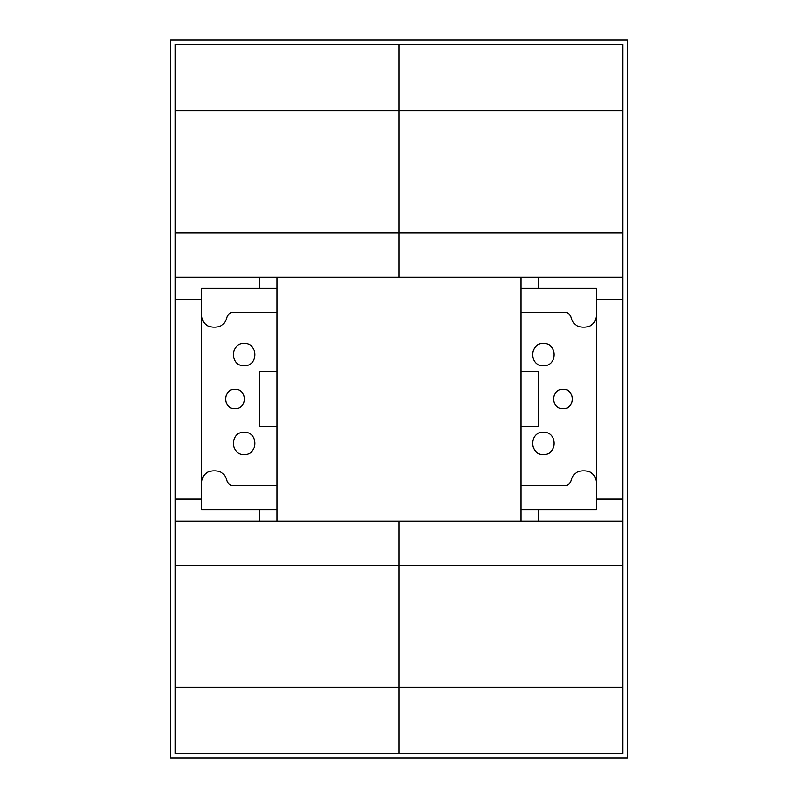 <?xml version="1.0" encoding="UTF-8"?>
<svg xmlns="http://www.w3.org/2000/svg" width="798" height="798" viewBox="0 0 798 798"><rect width="100%" height="100%" fill="white"/><g stroke="black" fill="none" stroke-linecap="round" stroke-linejoin="round"><path stroke-width="1.2" d="M170.682 758.1L170.682 39.9L627.318 39.9L627.318 758.1L170.682 758.1M622.879 44.329L622.879 753.671L175.121 753.671L175.121 44.329L622.879 44.329L622.879 232.936L399 232.936L399 44.329L622.879 44.329M538.65 277.275L538.65 288.168M563.029 408.616C575.428 409.145 575.428 388.855 563.029 389.384C550.64 388.855 550.64 409.145 563.029 408.616M543.418 454.421C557.712 455.03 557.712 431.638 543.418 432.247C529.124 431.638 529.124 455.03 543.418 454.421M543.418 365.753C557.712 366.362 557.712 342.97 543.418 343.579C529.124 342.97 529.124 366.362 543.418 365.753M277.086 521.104L277.086 277.275M520.914 521.104L520.914 312.547L564.824 312.547C568.306 312.816 570.49 314.641 571.368 318.023C572.834 323.659 576.475 326.701 582.281 327.15C576.475 326.701 572.834 323.659 571.368 318.023M520.914 312.547L520.914 277.275M244.168 454.421C258.462 455.03 258.462 431.638 244.168 432.247C229.874 431.638 229.874 455.03 244.168 454.421M244.168 365.753C258.462 366.362 258.462 342.97 244.168 343.579C229.874 342.97 229.874 366.362 244.168 365.753M234.971 408.616C247.36 409.145 247.36 388.855 234.971 389.384C222.572 388.855 222.572 409.145 234.971 408.616M259.35 509.832L259.35 521.104M277.086 371.289L259.35 371.289L259.35 426.711L277.086 426.711M201.714 310.332L201.714 487.668M201.714 481.932C202.423 475.249 206.113 471.548 212.797 470.85C206.113 471.548 202.423 475.249 201.714 481.932L201.714 509.832L277.086 509.832M212.797 470.85L215.719 470.85C221.525 471.299 225.166 474.341 226.632 479.977C225.166 474.341 221.525 471.299 215.719 470.85M277.086 485.453L233.176 485.453C229.694 485.184 227.51 483.359 226.632 479.977M277.086 288.168L201.714 288.168L201.714 316.068C202.423 322.751 206.113 326.452 212.797 327.15C206.113 326.452 202.423 322.751 201.714 316.068M277.086 312.547L233.176 312.547C229.694 312.816 227.51 314.641 226.632 318.023C225.166 323.659 221.525 326.701 215.719 327.15C221.525 326.701 225.166 323.659 226.632 318.023M215.719 327.15L212.797 327.15M259.35 277.275L259.35 288.168M622.879 687.168L399 687.168L399 753.671L175.121 753.671L175.121 687.168L399 687.168L399 565.443L622.879 565.443L622.879 753.671L399 753.671L399 521.104L622.879 521.104M596.286 310.332L596.286 316.068C595.577 322.751 591.887 326.452 585.203 327.15C591.887 326.452 595.577 322.751 596.286 316.068L596.286 487.668M622.879 277.275L399 277.275L399 110.832L175.121 110.832L175.121 44.329L399 44.329L399 110.832L622.879 110.832M582.281 327.15L585.203 327.15M520.914 485.453L564.824 485.453C568.306 485.184 570.49 483.359 571.368 479.977C572.834 474.341 576.475 471.299 582.281 470.85C576.475 471.299 572.834 474.341 571.368 479.977M585.203 470.85C591.887 471.548 595.577 475.249 596.286 481.932C595.577 475.249 591.887 471.548 585.203 470.85L582.281 470.85M596.286 481.932L596.286 509.832L520.914 509.832M520.914 288.168L596.286 288.168L596.286 316.068M538.65 509.832L538.65 521.104M520.914 371.289L538.65 371.289L538.65 426.711L520.914 426.711M175.121 687.168L175.121 565.443L399 565.443L399 521.104L175.121 521.104M175.121 110.832L175.121 232.936L399 232.936L399 277.275L175.121 277.275M622.879 299.44L596.286 299.44M596.286 498.94L622.879 498.94M201.714 299.44L175.121 299.44M175.121 498.94L201.714 498.94"/></g></svg>
